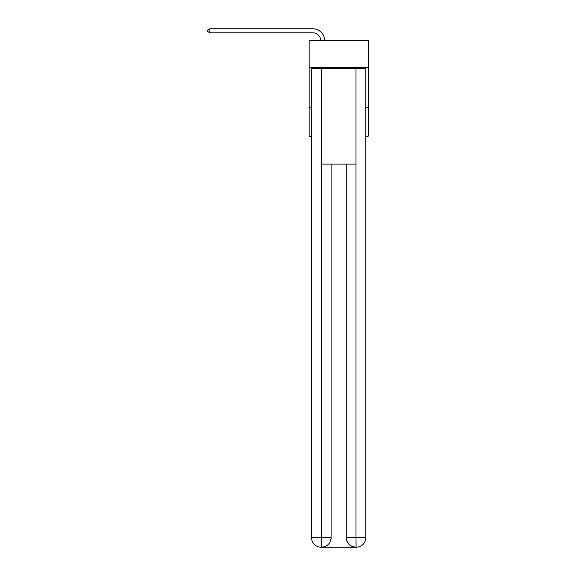 <?xml version="1.0" encoding="UTF-8"?>
<svg xmlns="http://www.w3.org/2000/svg" width="576" height="576" viewBox="0 0 576 576"><rect width="100%" height="100%" fill="white"/><g stroke="black" fill="none" stroke-linecap="round" stroke-linejoin="round"><path stroke-width="0.86" d="M368.208 67.543L368.208 40.406L309.146 40.406L309.146 67.543L368.208 67.543L368.208 136.174L365.818 136.174M311.544 107.446L309.146 107.446L309.146 67.543M368.208 107.446L365.818 107.446M309.146 107.446L309.146 136.174L311.544 136.174M312.739 32.789A7.978 7.978 0 0 1 320.717 40.406A7.978 7.978 0 0 0 312.739 32.789A7.978 7.978 0 0 1 320.717 40.406A7.978 7.978 0 0 0 312.739 32.789A7.978 7.978 0 0 1 320.717 40.406A7.978 7.978 0 0 0 312.739 32.789A7.978 7.978 0 0 1 320.717 40.406A7.978 7.978 0 0 0 312.739 32.789A7.978 7.978 0 0 1 320.717 40.406A7.978 7.978 0 0 0 312.739 32.789A7.978 7.978 0 0 1 320.717 40.406A7.978 7.978 0 0 0 312.739 32.789A7.978 7.978 0 0 1 320.717 40.406A7.978 7.978 0 0 0 312.739 32.789A7.978 7.978 0 0 1 320.717 40.406A7.978 7.978 0 0 0 312.739 32.789A7.978 7.978 0 0 1 320.717 40.406A7.978 7.978 0 0 0 312.739 32.789A7.978 7.978 0 0 1 320.717 40.406A7.978 7.978 0 0 0 312.739 32.789A7.978 7.978 0 0 1 320.717 40.406A7.978 7.978 0 0 0 312.739 32.789L209.866 32.789L207.792 31.594L207.792 29.995L209.866 28.8L312.739 28.8A11.974 11.974 0 0 1 324.706 40.406M321.12 547.2A9.576 9.576 0 0 1 311.544 537.624L331.099 537.624L331.099 164.11L331.099 537.624A9.576 9.576 0 0 1 321.523 547.2L321.12 547.2A9.576 9.576 0 0 1 311.544 537.624L311.544 68.335L321.358 68.335L321.358 164.11L355.997 164.11L355.997 68.335L321.358 68.335M355.997 68.335L365.818 68.335L365.818 537.624A9.576 9.576 0 0 1 356.234 547.2L355.838 547.2A9.576 9.576 0 0 1 346.262 537.624L346.262 164.11L346.262 537.624C346.752 543.269 349.942 546.458 355.838 547.2L321.523 547.2C327.442 546.581 330.638 543.391 331.099 537.624M346.262 537.624L355.997 537.624L356.076 547.2M321.358 164.11L321.358 547.2M209.866 32.789L209.866 28.8L312.739 28.8M355.997 164.11L355.997 537.624L365.818 537.624"/></g></svg>
